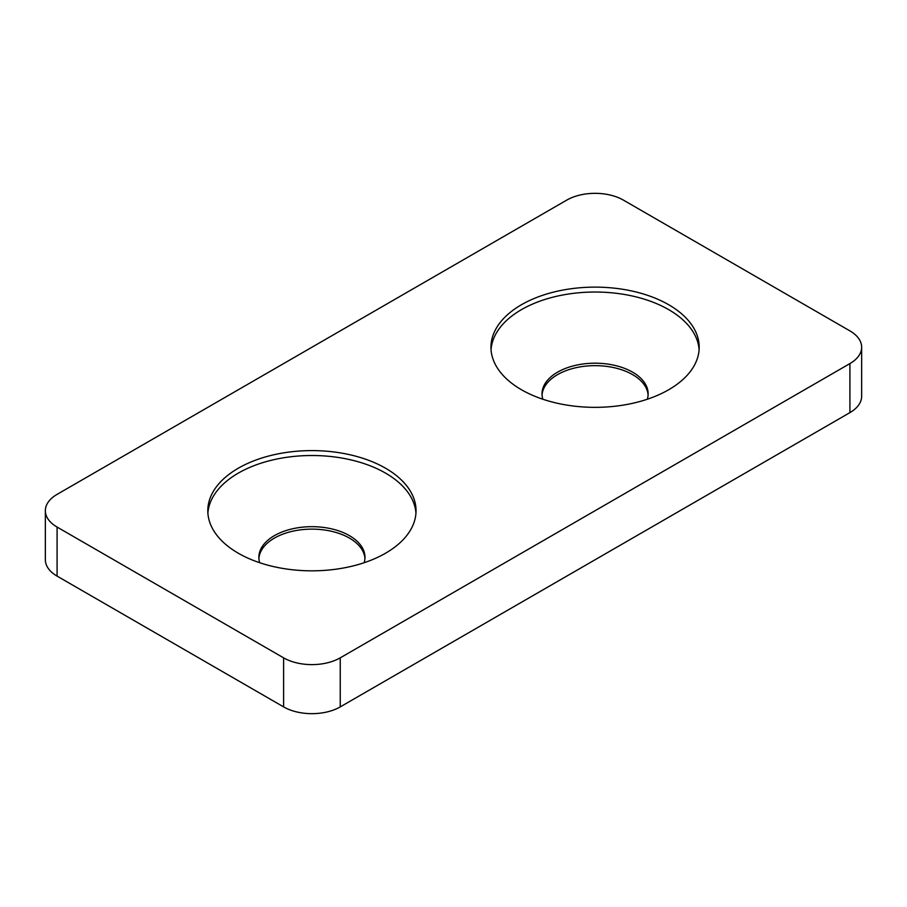 <?xml version="1.0" encoding="UTF-8"?>
<svg xmlns="http://www.w3.org/2000/svg" width="907" height="907" viewBox="0 0 907 907"><rect width="100%" height="100%" fill="white"/><g stroke="black" fill="none" stroke-linecap="round" stroke-linejoin="round"><path stroke-width="1.36" d="M542.851 399.239A53.059 30.634 180 0 1 542.023 393.831A53.059 30.634 180 0 1 574.777 365.532A53.059 30.634 180 0 1 632.598 372.165A53.059 30.634 180 0 1 648.142 393.831A53.059 30.634 180 0 1 647.303 399.239M491.05 349.694A104.112 60.111 180 0 1 557.204 296.147A104.112 60.111 180 0 1 668.697 309.638A104.112 60.111 180 0 1 699.104 349.694M259.697 562.714A53.059 30.634 180 0 1 258.858 557.306A53.059 30.634 180 0 1 291.612 529.008A53.059 30.634 180 0 1 349.444 535.652A53.059 30.634 180 0 1 364.977 557.306A53.059 30.634 180 0 1 364.149 562.714M364.943 558.531A53.059 30.634 0 0 0 349.444 538.1A53.059 30.634 0 0 0 292.598 531.23A53.059 30.634 0 0 0 258.903 558.531M668.697 304.729A104.112 60.111 180 0 1 699.195 347.234A104.112 60.111 180 0 1 634.923 402.776A104.112 60.111 180 0 1 521.457 389.738A104.112 60.111 180 0 1 490.959 347.234A104.112 60.111 180 0 1 555.231 291.703A104.112 60.111 180 0 1 668.697 304.729M207.896 513.169A104.112 60.111 180 0 1 274.05 459.634A104.112 60.111 180 0 1 385.543 473.114A104.112 60.111 180 0 1 415.95 513.169M385.543 468.216A104.112 60.111 180 0 1 416.041 510.72A104.112 60.111 180 0 1 351.769 566.251A104.112 60.111 180 0 1 238.303 553.225A104.112 60.111 180 0 1 207.805 510.72A104.112 60.111 180 0 1 272.077 455.178A104.112 60.111 180 0 1 385.543 468.216M648.097 395.055A53.059 30.634 0 0 0 632.598 374.625A53.059 30.634 0 0 0 575.764 367.754A53.059 30.634 0 0 0 542.057 395.055M849.916 330.885L623.392 200.107A40.044 23.117 0 0 0 566.762 200.107L57.084 494.372A40.044 23.117 0 0 0 45.35 510.72A40.044 23.117 0 0 0 57.084 527.069L283.608 657.847A40.044 23.117 0 0 0 340.238 657.847L849.916 363.582A40.044 23.117 0 0 0 861.65 347.234A40.044 23.117 0 0 0 849.916 330.885M861.65 347.234L861.65 396.28A40.044 23.117 180 0 1 849.916 412.628L340.238 706.893A40.044 23.117 180 0 1 283.608 706.893L57.084 576.115A40.044 23.117 180 0 1 45.35 559.766L45.35 510.72M849.916 412.628L849.916 363.582M283.608 706.893L283.608 657.847M57.084 527.069L57.084 576.115M340.238 657.847L340.238 706.893"/></g></svg>
